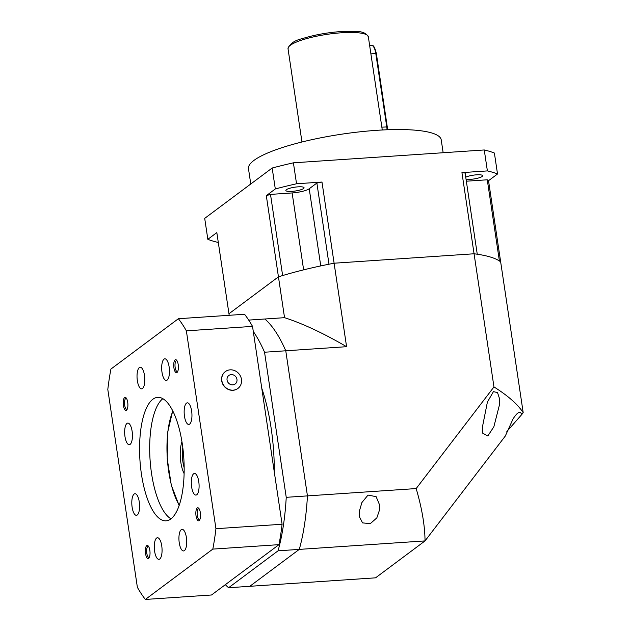 <?xml version="1.0" encoding="UTF-8"?>
<svg xmlns="http://www.w3.org/2000/svg" width="631" height="631" viewBox="0 0 631 631"><rect width="100%" height="100%" fill="white"/><g stroke="black" fill="none" stroke-linecap="round" stroke-linejoin="round"><path stroke-width="0.95" d="M291.932 191.382A9.205 1.925 -8.5 0 1 285.859 190.475A9.205 1.925 -8.5 0 1 297.998 186.847A9.205 1.925 -8.5 0 1 304.063 187.754A9.205 1.925 -8.5 0 1 291.932 191.382M465.741 177.185A9.205 1.925 -8.5 0 1 476.555 174.819A9.205 1.925 -8.5 0 1 482.62 175.726A9.205 1.925 -8.5 0 1 470.489 179.346A9.205 1.925 -8.5 0 1 466.049 179.259M250.767 183.992L248.48 168.69A97.442 20.35 -8.5 0 1 376.991 130.309A97.442 20.35 -8.5 0 1 441.227 139.885L443.151 152.734M218.294 242.367L217.979 242.391A156.993 32.788 -8.5 0 1 207.836 239.307L216.827 232.594L228.958 313.757L278.445 276.835L266.314 195.673L275.305 188.961A156.993 32.788 -8.5 0 1 296.538 183.771L321.984 182.051A140.752 29.397 171.5 0 0 316.872 183.053L309.222 188.756A13.535 2.824 -8.5 0 1 292.129 192.944L270.502 194.395A140.752 29.397 171.5 0 0 266.314 195.673M506.867 431.509L521.719 414.583C520.33 410.6 517.444 412.035 513.066 418.905L505.297 436.037L425.034 540.909C424.908 525.749 421.95 508.302 416.168 488.568L493.963 386.921L474.07 253.78A140.752 29.397 171.5 0 1 477.257 254.222L465.126 173.06A140.752 29.397 171.5 0 0 461.939 172.626L487.384 170.906A156.993 32.788 -8.5 0 1 497.52 173.99L488.528 180.703A140.752 29.397 171.5 0 0 487.274 179.796L466.341 181.2M275.305 188.961L272.174 168.02A156.993 32.788 -8.5 0 1 293.407 162.822L484.253 149.965A156.993 32.788 -8.5 0 1 494.396 153.049L497.52 173.99M296.538 183.771L293.407 162.822M207.836 239.307L204.704 218.365L272.174 168.02M521.656 413.841L521.719 414.583L523.194 412.658L488.528 180.703M487.384 170.906L484.253 149.965M461.939 172.626L474.07 253.78L334.107 263.214L321.984 182.051M346.585 346.695L285.764 350.789A140.752 49.904 -93.9 0 0 264.846 319.002L284.542 317.677C302.762 323.561 323.443 333.239 346.585 346.695L334.107 263.214L474.07 253.78A140.752 29.397 -8.5 0 1 500.659 261.865A140.752 29.397 171.5 0 0 499.397 260.95L487.274 179.796M270.502 194.395L282.633 275.558A140.752 29.397 171.5 0 0 278.445 276.835A140.752 29.397 -8.5 0 1 334.107 263.214A140.752 29.397 171.5 0 0 328.996 264.208L316.872 183.053M379.491 510.053L376.833 517.885L370.263 523.667L362.557 522.878L359.315 516.576L359.291 511.418L361.886 502.568L368.023 495.083L376.123 496.652L379.405 504.508L379.491 510.053M499.515 404.613L493.868 426.745L487.826 435.958L482.628 433.126L482.447 426.919L487.392 402.081L493.442 391.614L497.536 392.624L499.255 397.861L499.515 404.613M416.168 488.568L307.447 495.895A140.752 49.904 -93.9 0 1 299.283 549.388L425.034 540.909L375.555 577.83L249.797 586.309L299.283 549.388A140.752 49.904 -93.9 0 0 307.447 495.895L285.764 350.789L307.447 495.895L286.237 497.323L264.547 352.224A140.752 49.904 -93.9 0 0 253.283 331.456M493.963 386.921C508.058 395.803 517.799 404.376 523.194 412.658M284.542 317.677L278.445 276.835L228.958 313.757L229.195 315.295M274.319 472.209A106.103 37.623 -93.9 0 0 271.109 427.968A106.103 37.623 -93.9 0 0 261.778 388.294M264.547 352.224L285.764 350.789A140.752 49.904 -93.9 0 0 264.846 319.002L248.701 320.091M286.237 497.323A140.752 49.904 -93.9 0 1 278.066 550.816L299.283 549.388L249.797 586.309L228.588 587.737A140.752 49.904 -93.9 0 1 225.362 584.661M278.066 550.816L228.588 587.737M225.291 371.651A10.506 9.575 53.3 0 0 225.204 371.714A10.506 9.575 53.3 0 0 221.686 380.793A10.506 9.575 53.3 0 0 227.941 389.28A10.506 9.575 53.3 0 0 237.761 388.554A10.506 9.575 53.3 0 0 237.855 388.483M221.86 380.659A10.506 9.575 53.3 0 0 228.114 389.146A10.506 9.575 53.3 0 0 237.942 388.42A10.506 9.575 53.3 0 0 241.46 379.341A10.506 9.575 53.3 0 0 235.205 370.854A10.506 9.575 53.3 0 0 225.377 371.58A10.506 9.575 53.3 0 0 221.86 380.659M227.065 380.067A5.308 4.835 53.3 0 0 232.784 384.863A5.308 4.835 53.3 0 0 236.964 379.397A5.308 4.835 53.3 0 0 231.254 374.601A5.308 4.835 53.3 0 0 227.065 380.067M123.4 405.481A6.523 2.311 -93.9 0 0 126.839 409.842A6.523 2.311 -93.9 0 0 127.707 402.27A6.523 2.311 -93.9 0 0 126.026 397.798A6.523 2.311 -93.9 0 0 123.731 399.013A6.523 2.311 -93.9 0 0 123.4 405.481M126.468 398.366A5.521 1.956 -93.9 0 0 126.121 398.303A5.521 1.956 -93.9 0 0 124.67 405.173A5.521 1.956 -93.9 0 0 126.863 409.322A5.521 1.956 -93.9 0 0 127.194 409.219M173.904 367.802A6.523 2.311 -93.9 0 0 177.335 372.156A6.523 2.311 -93.9 0 0 178.21 364.592A6.523 2.311 -93.9 0 0 176.522 360.112A6.523 2.311 -93.9 0 0 174.227 361.334A6.523 2.311 -93.9 0 0 173.904 367.802M176.964 360.687A5.521 1.956 -93.9 0 0 176.617 360.624A5.521 1.956 -93.9 0 0 175.166 367.494A5.521 1.956 -93.9 0 0 177.358 371.643A5.521 1.956 -93.9 0 0 177.697 371.533M196.036 515.898A6.523 2.311 -93.9 0 0 199.467 520.26A6.523 2.311 -93.9 0 0 200.343 512.688A6.523 2.311 -93.9 0 0 198.655 508.207A6.523 2.311 -93.9 0 0 196.359 509.43A6.523 2.311 -93.9 0 0 196.036 515.898M199.096 508.783A5.521 1.956 -93.9 0 0 198.749 508.72A5.521 1.956 -93.9 0 0 197.306 515.59A5.521 1.956 -93.9 0 0 199.491 519.739A5.521 1.956 -93.9 0 0 199.83 519.628M145.54 553.576A6.523 2.311 -93.9 0 0 148.971 557.938A6.523 2.311 -93.9 0 0 149.839 550.366A6.523 2.311 -93.9 0 0 148.159 545.894A6.523 2.311 -93.9 0 0 145.864 547.109A6.523 2.311 -93.9 0 0 145.54 553.576M148.6 546.462A5.521 1.956 -93.9 0 0 148.253 546.399A5.521 1.956 -93.9 0 0 146.802 553.269A5.521 1.956 -93.9 0 0 148.995 557.418A5.521 1.956 -93.9 0 0 149.326 557.315M162.001 372.298A10.83 3.841 -93.9 0 0 166.3 380.438A10.83 3.841 -93.9 0 0 169.14 366.966A10.83 3.841 -93.9 0 0 164.841 358.834A10.83 3.841 -93.9 0 0 162.001 372.298M184.481 416.31A10.83 3.841 -93.9 0 0 188.779 424.442A10.83 3.841 -93.9 0 0 191.627 410.978A10.83 3.841 -93.9 0 0 187.328 402.838A10.83 3.841 -93.9 0 0 184.481 416.31M191.627 486.935A10.83 3.841 -93.9 0 0 195.925 495.075A10.83 3.841 -93.9 0 0 198.765 481.603A10.83 3.841 -93.9 0 0 194.466 473.471A10.83 3.841 -93.9 0 0 191.627 486.935M179.251 542.81A10.83 3.841 -93.9 0 0 183.55 550.95A10.83 3.841 -93.9 0 0 186.39 537.478A10.83 3.841 -93.9 0 0 182.091 529.346A10.83 3.841 -93.9 0 0 179.251 542.81M154.603 551.202A10.83 3.841 -93.9 0 0 158.902 559.342A10.83 3.841 -93.9 0 0 161.741 545.87A10.83 3.841 -93.9 0 0 157.442 537.73A10.83 3.841 -93.9 0 0 154.603 551.202M132.124 507.19A10.83 3.841 -93.9 0 0 136.422 515.33A10.83 3.841 -93.9 0 0 139.262 501.866A10.83 3.841 -93.9 0 0 134.963 493.726A10.83 3.841 -93.9 0 0 132.124 507.19M124.977 436.565A10.83 3.841 -93.9 0 0 129.276 444.705A10.83 3.841 -93.9 0 0 132.116 431.233A10.83 3.841 -93.9 0 0 127.817 423.101A10.83 3.841 -93.9 0 0 124.977 436.565M137.353 380.69A10.83 3.841 -93.9 0 0 141.652 388.83A10.83 3.841 -93.9 0 0 144.491 375.358A10.83 3.841 -93.9 0 0 140.192 367.226A10.83 3.841 -93.9 0 0 137.353 380.69M141.462 474.315A61.877 21.943 -93.9 0 0 166.032 520.82A61.877 21.943 -93.9 0 0 182.28 443.861A61.877 21.943 -93.9 0 0 157.711 397.349A61.877 21.943 -93.9 0 0 141.462 474.315M162.877 398.674A61.877 21.943 -93.9 0 0 151.566 473.636A61.877 21.943 -93.9 0 0 170.969 518.816M145.351 599.45L211.511 594.994L278.981 544.648A156.993 55.662 -93.9 0 0 282.096 524.251L215.936 528.707L186.366 330.841A156.993 55.662 -93.9 0 0 178.392 318.718L110.922 369.064A156.993 55.662 -93.9 0 0 107.806 389.461L137.377 587.327A156.993 55.662 -93.9 0 0 145.351 599.45L212.821 549.104A156.993 55.662 -93.9 0 0 215.936 528.707M186.366 330.841L252.526 326.385A156.993 55.662 -93.9 0 0 244.552 314.262L178.392 318.718M278.981 544.648L212.821 549.104M252.526 326.385L282.096 524.251M320.753 265.911L309.222 188.756M303.629 269.855L292.129 192.944M368.338 36.764A40.605 8.479 171.5 0 0 341.576 32.773A40.605 8.479 171.5 0 0 288.028 48.761C289.582 43.807 294.432 40.4 302.588 38.554C314.112 34.942 326.897 32.607 340.929 31.55C354.677 31.558 364.055 29.665 368.338 36.764L382.276 129.994M387.048 129.773A10.83 3.841 -93.9 0 0 386.756 126.831L375.8 53.525L370.894 53.856M376.321 53.682L375.8 53.525A10.83 3.841 -93.9 0 0 371.501 45.385L369.648 45.511M387.6 129.749L387.324 126.918L381.85 127.162M371.501 45.385C373.292 44.659 374.909 47.404 376.368 53.611L387.276 126.989M179.22 505.163A57.382 20.35 86.1 0 1 172.886 411.096M184.094 473.558A20.571 7.296 86.1 0 1 181.957 441.763M184.149 467.689A18.946 6.72 86.1 0 1 182.793 447.568M301.965 141.991L288.028 48.761M179.109 505.494L171.301 485.129L167.223 458.721L167.72 432.014L172.728 410.781"/></g></svg>
